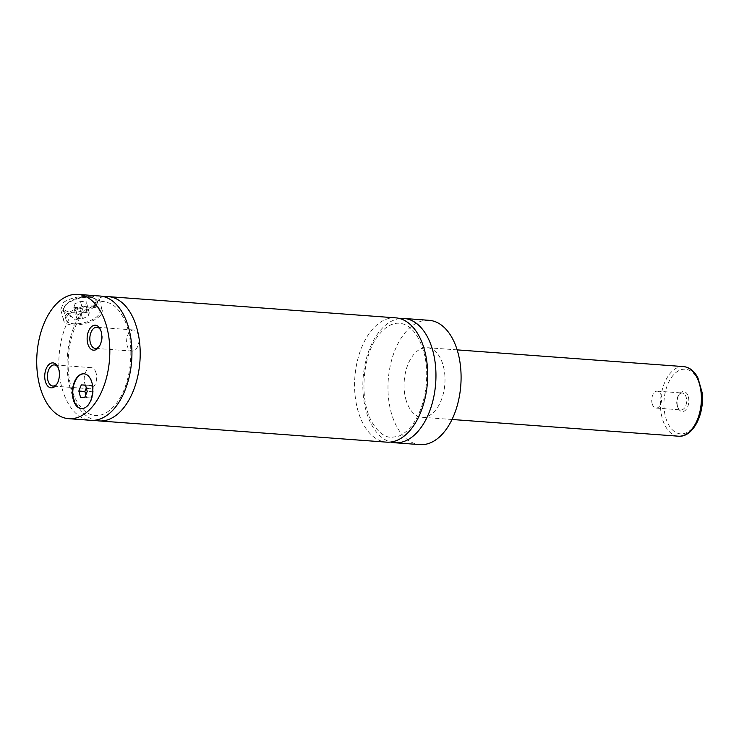 <?xml version="1.0" encoding="UTF-8"?>
<svg xmlns="http://www.w3.org/2000/svg" width="739" height="739" viewBox="0 0 739 739"><rect width="100%" height="100%" fill="white"/><g stroke="black" fill="none" stroke-linecap="round" stroke-linejoin="round"><path stroke-width="0.55" stroke-dasharray="3.69 2.77" d="M399.827 318.564A62.316 36.368 -85.8 0 0 365.953 410.321A62.316 36.368 -85.8 0 0 390.709 442.042M395.716 317.853A62.316 36.368 -85.8 0 0 354.859 377.324A62.316 36.368 -85.8 0 0 386.543 442.144M104.079 296.727A62.316 36.368 -85.8 0 0 98.232 298.233L97.705 302.085L103.626 301.41L110.73 303.535C114.831 305.715 118.563 309.595 121.926 315.156C136.244 337.206 132.771 384.742 115.395 404.529C111.183 409.628 106.859 412.953 102.425 414.505C97.714 416.242 93.003 415.872 88.283 413.397C84.181 411.207 80.44 407.318 77.078 401.739C72.173 393.333 69.244 382.867 68.302 370.322C67.277 350.046 71.156 332.504 79.914 317.687L74.907 320.172L70.722 315.876A62.316 36.368 -85.8 0 0 60.533 381.823A62.316 36.368 -85.8 0 0 90.786 420.315M99.968 296.016A62.316 36.368 -85.8 0 0 92.089 296.884L97.705 302.085M79.914 317.687L80.625 313.872A62.316 36.368 -85.8 0 0 67.988 377.37A62.316 36.368 -85.8 0 0 94.961 420.214M81.539 408.593A17.45 10.18 -85.8 0 0 81.743 408.612A17.45 10.18 -85.8 0 0 91.23 400.436A17.45 10.18 -85.8 0 0 92.393 382.894A17.45 10.18 -85.8 0 0 84.311 373.814A17.45 10.18 -85.8 0 0 84.107 373.795M94.444 306.676A17.45 7.298 164.9 0 0 97.16 301.087A17.45 7.298 164.9 0 0 94.389 298.353A17.45 7.298 164.9 0 0 66.187 304.588A17.45 7.298 164.9 0 0 64.487 306.426A17.45 7.298 164.9 0 0 63.471 310.177A17.45 7.298 164.9 0 0 76.339 313.807A17.45 7.298 164.9 0 0 94.444 306.676M93.142 305.512A16.203 6.78 -15.1 0 1 72.81 312.329A16.203 6.78 -15.1 0 1 65.318 305.272A16.203 6.78 -15.1 0 1 66.898 303.572A16.203 6.78 -15.1 0 1 93.096 297.78A16.203 6.78 -15.1 0 1 93.142 305.512M68.838 314.426A17.45 7.298 164.9 0 0 66.122 320.015A17.45 7.298 164.9 0 0 78.999 323.645A17.45 7.298 164.9 0 0 97.095 316.514A17.45 7.298 164.9 0 0 99.811 310.925A17.45 7.298 164.9 0 0 86.943 307.295A17.45 7.298 164.9 0 0 68.838 314.426M70.722 315.876L60.792 309.807L63.572 302.26C71.757 297.355 81.262 295.563 92.089 296.884M99.118 316.661A19.944 8.341 164.9 0 0 102.222 310.278A19.944 8.341 164.9 0 0 87.507 306.131A19.944 8.341 164.9 0 0 66.815 314.278A19.944 8.341 164.9 0 0 63.711 320.671A19.944 8.341 164.9 0 0 78.426 324.818A19.944 8.341 164.9 0 0 99.118 316.661M80.625 313.872L94.296 305.964L99.294 299.424L98.232 298.233M688.323 396.76A10.032 5.857 94.2 0 1 685.912 409.739A10.032 5.857 94.2 0 1 678.236 408.187A10.032 5.857 94.2 0 1 677.552 406.33A10.032 5.857 94.2 0 1 679.261 394.275A10.032 5.857 94.2 0 1 688.323 396.76M677.127 405.489A8.471 4.942 94.2 0 1 678.568 395.31A8.471 4.942 94.2 0 1 682.3 393A8.471 4.942 94.2 0 1 686.226 397.406A8.471 4.942 94.2 0 1 685.663 405.923A8.471 4.942 94.2 0 1 681.053 409.905A8.471 4.942 94.2 0 1 677.7 407.069A8.471 4.942 94.2 0 1 677.127 405.489M652.149 403.642A8.471 4.942 94.2 0 1 652.713 395.125A8.471 4.942 94.2 0 1 657.322 391.153A8.471 4.942 94.2 0 1 661.248 395.559A8.471 4.942 94.2 0 1 660.684 404.085A8.471 4.942 94.2 0 1 656.075 408.057A8.471 4.942 94.2 0 1 652.149 403.642M57.097 383.753A10.595 6.18 -85.8 0 0 57.522 383.162A10.595 6.18 -85.8 0 0 59.314 370.433A10.595 6.18 -85.8 0 0 58.603 368.465A10.595 6.18 -85.8 0 0 58.27 367.828M96.107 373.149A10.595 6.18 -85.8 0 0 91.202 367.643A10.595 6.18 -85.8 0 0 85.438 372.604A10.595 6.18 -85.8 0 0 84.736 383.255A10.595 6.18 -85.8 0 0 89.641 388.769A10.595 6.18 -85.8 0 0 95.405 383.8A10.595 6.18 -85.8 0 0 96.107 373.149M99.506 346.074A10.595 6.18 -85.8 0 0 99.931 345.482A10.595 6.18 -85.8 0 0 101.733 332.762A10.595 6.18 -85.8 0 0 101.012 330.795A10.595 6.18 -85.8 0 0 100.68 330.148M138.526 335.478A10.595 6.18 -85.8 0 0 133.62 329.963A10.595 6.18 -85.8 0 0 127.856 334.933A10.595 6.18 -85.8 0 0 127.154 345.575A10.595 6.18 -85.8 0 0 132.059 351.09A10.595 6.18 -85.8 0 0 137.814 346.129A10.595 6.18 -85.8 0 0 138.526 335.478M405.803 399.106A34.899 20.369 -85.8 0 0 421.969 417.267A34.899 20.369 -85.8 0 0 440.952 400.907A34.899 20.369 -85.8 0 0 443.271 365.823A34.899 20.369 -85.8 0 0 427.105 347.663A34.899 20.369 -85.8 0 0 408.131 364.022A34.899 20.369 -85.8 0 0 405.803 399.106M429.128 320.32A62.316 36.368 -85.8 0 0 395.236 349.529A62.316 36.368 -85.8 0 0 391.088 412.177A62.316 36.368 -85.8 0 0 419.955 444.61M82.537 318.657L88.8 315.904L89.225 312.717L83.396 312.283L77.142 315.045L76.708 318.232L82.537 318.657L79.59 307.729L73.761 307.295L74.196 304.108L80.449 301.355L86.278 301.789L85.844 304.976L79.59 307.729M88.8 315.904L85.844 304.976M89.225 312.717L86.278 301.789M83.396 312.283L80.449 301.355M77.142 315.045L74.196 304.108M76.708 318.232L73.761 307.295M85.807 394.875L86.592 397.785L90.786 397.97L93.28 391.846L91.571 385.536L87.378 385.352L86.306 387.993M87.378 385.352L85.558 385.213M91.571 385.536L85.521 385.084M93.28 391.846L87.22 391.393M90.786 397.97L84.726 397.527M86.592 397.785L80.533 397.342M700.332 386.091A32.405 18.909 94.2 0 1 690.605 429.959A32.405 18.909 94.2 0 1 665.543 416.99A32.405 18.909 94.2 0 1 675.27 373.121A32.405 18.909 94.2 0 1 700.332 386.091M683.492 366.59A34.899 20.369 -85.8 0 0 664.509 382.95A34.899 20.369 -85.8 0 0 662.19 418.034A34.899 20.369 -85.8 0 0 678.356 436.195M423.78 351.921C430.763 376.059 424.814 410.173 411.217 426.255C407.004 431.4 402.672 434.754 398.21 436.324L391.18 437.368C387.495 437.229 380.493 435.631 372.89 423.669C357.935 399.984 362.821 352.217 379.587 334.01C383.772 329.003 388.067 325.751 392.455 324.236C397.148 322.527 401.859 322.925 406.589 325.428C414.108 329.594 419.835 338.425 423.78 351.921M65.318 305.272L64.487 306.426M93.096 297.78L94.389 298.353M99.811 310.925L97.16 301.087M66.122 320.015L63.471 310.177M60.783 309.807L63.711 320.671M99.294 299.424L102.222 310.278M677.7 407.069L678.236 408.187M678.568 395.31L679.261 394.275M656.075 408.057L681.053 409.905M657.322 391.153L682.3 393M58.603 368.465L57.947 367.071M57.522 383.162L56.663 384.446M91.202 367.643L54.409 364.927M89.641 388.769L52.848 386.054M101.012 330.795L100.356 329.391M99.931 345.482L99.072 346.767M133.62 329.963L96.827 327.248M132.059 351.09L95.266 348.374M457.155 349.88L427.105 347.663M452.019 419.484L421.969 417.267"/><path stroke-width="1.11" d="M390.709 442.042A62.316 36.368 -85.8 0 0 394.82 442.763A62.316 36.368 -85.8 0 0 428.712 413.544A62.316 36.368 -85.8 0 0 432.851 350.896A62.316 36.368 -85.8 0 0 403.993 318.463A62.316 36.368 -85.8 0 0 399.827 318.564M94.961 420.214A62.316 36.368 -85.8 0 0 99.063 420.925L386.543 442.144A62.316 36.368 -85.8 0 0 420.436 412.935A62.316 36.368 -85.8 0 0 424.574 350.286A62.316 36.368 -85.8 0 0 395.716 317.853L108.245 296.625A62.316 36.368 -85.8 0 0 104.079 296.727M68.681 418.68L90.786 420.315A62.316 36.368 -85.8 0 0 124.688 391.097A62.316 36.368 -85.8 0 0 128.826 328.449A62.316 36.368 -85.8 0 0 99.968 296.016L77.863 294.39A62.316 36.368 -85.8 0 0 43.971 323.599A62.316 36.368 -85.8 0 0 39.823 386.248A62.316 36.368 -85.8 0 0 68.681 418.68A62.316 36.368 -85.8 0 0 102.573 389.471A62.316 36.368 -85.8 0 0 106.721 326.823A62.316 36.368 -85.8 0 0 77.863 294.39M99.063 420.925A62.316 36.368 -85.8 0 0 132.965 391.707A62.316 36.368 -85.8 0 0 137.103 329.067A62.316 36.368 -85.8 0 0 108.245 296.625M73.253 399.503A17.45 10.18 -85.8 0 0 81.336 408.584A17.45 10.18 -85.8 0 0 90.823 400.399A17.45 10.18 -85.8 0 0 91.987 382.867A17.45 10.18 -85.8 0 0 83.904 373.777A17.45 10.18 -85.8 0 0 74.417 381.961A17.45 10.18 -85.8 0 0 73.253 399.503M84.107 373.795A17.45 10.18 -85.8 0 0 73.66 399.531A17.45 10.18 -85.8 0 0 81.539 408.593M45.347 381.342A12.526 7.307 -85.8 0 0 56.663 384.446A12.526 7.307 -85.8 0 0 58.787 369.398A12.526 7.307 -85.8 0 0 57.947 367.071A12.526 7.307 -85.8 0 0 48.358 365.14A12.526 7.307 -85.8 0 0 45.347 381.342M58.27 367.828A10.595 6.18 -85.8 0 0 54.409 364.927A10.595 6.18 -85.8 0 0 48.645 369.888A10.595 6.18 -85.8 0 0 47.943 380.539A10.595 6.18 -85.8 0 0 52.848 386.054A10.595 6.18 -85.8 0 0 57.097 383.753M87.756 343.672A12.526 7.307 -85.8 0 0 99.072 346.767A12.526 7.307 -85.8 0 0 101.206 331.728A12.526 7.307 -85.8 0 0 100.356 329.391A12.526 7.307 -85.8 0 0 90.768 327.46A12.526 7.307 -85.8 0 0 87.756 343.672M100.68 330.148A10.595 6.18 -85.8 0 0 96.827 327.248A10.595 6.18 -85.8 0 0 91.063 332.208A10.595 6.18 -85.8 0 0 90.361 342.859A10.595 6.18 -85.8 0 0 95.266 348.374A10.595 6.18 -85.8 0 0 99.506 346.074M394.82 442.763L419.955 444.61A62.316 36.368 -85.8 0 0 453.848 415.401A62.316 36.368 -85.8 0 0 457.986 352.752A62.316 36.368 -85.8 0 0 429.128 320.32L403.993 318.463M81.327 384.899L78.833 391.033L80.533 397.342L84.726 397.527L87.22 391.393L85.521 385.084L81.327 384.899L85.558 385.213M86.306 387.993L84.883 391.476L78.833 391.033M84.883 391.476L85.807 394.875M699.657 384.751A34.899 20.369 -85.8 0 0 683.492 366.59C689.598 367.283 694.411 371.07 697.939 377.934L702.05 392.261C704.951 413.554 693.145 437.747 678.356 436.195A34.899 20.369 -85.8 0 0 697.33 419.835A34.899 20.369 -85.8 0 0 699.657 384.751M683.492 366.59L457.155 349.88M678.356 436.195L452.019 419.484"/></g></svg>
